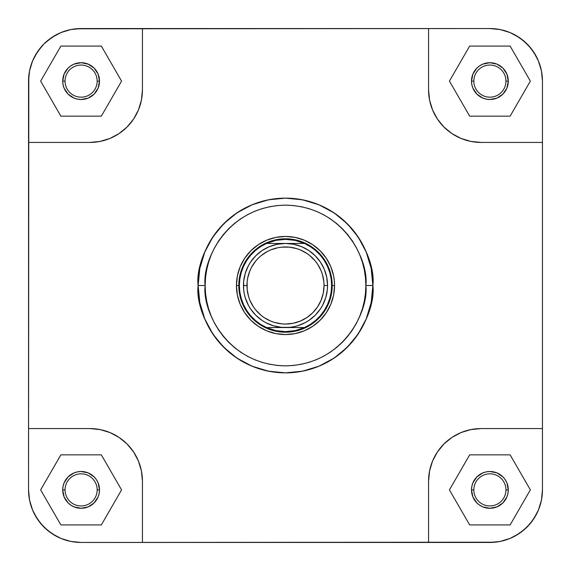 <?xml version="1.0" encoding="UTF-8"?>
<svg xmlns="http://www.w3.org/2000/svg" width="571" height="571" viewBox="0 0 571 571"><rect width="100%" height="100%" fill="white"/><g stroke="black" fill="none" stroke-linecap="round" stroke-linejoin="round"><path stroke-width="0.86" d="M541.444 500.146L538.446 510.003L536.248 514.671L530.523 523.236L523.236 530.523L514.671 536.248L510.003 538.446L500.146 541.444L495.043 542.2L81.111 542.45L70.854 541.444L60.997 538.446L56.329 536.248L47.764 530.523L40.477 523.236L34.752 514.671L32.554 510.003L29.556 500.146L28.55 489.889L28.8 75.957L29.556 70.854L32.554 60.997L34.752 56.329L40.477 47.764L43.946 43.946L47.764 40.477L56.329 34.752L60.997 32.554L70.854 29.556L75.957 28.8L489.889 28.55L500.146 29.556L510.003 32.554L514.671 34.752L523.236 40.477L530.523 47.764L536.248 56.329L538.446 60.997L541.444 70.854L542.45 81.111L542.45 489.889L541.444 500.146L538.446 510.003L541.444 500.146L542.45 489.889A52.561 52.561 0 0 1 489.889 542.45L500.146 541.444L510.003 538.446L500.146 541.444M505.949 489.889A16.059 16.059 0 0 0 489.889 473.83A16.059 16.059 0 0 0 473.83 489.889L471.496 489.889A18.393 18.393 0 0 1 489.889 471.496A18.393 18.393 0 0 1 508.29 489.889L505.949 489.889A16.059 16.059 0 0 1 489.889 505.949A16.059 16.059 0 0 1 473.83 489.889A16.059 16.059 0 0 1 489.889 473.83A16.059 16.059 0 0 1 505.949 489.889L508.29 489.889L507.933 493.48L506.884 496.934L502.901 502.901L496.934 506.884L489.889 508.29L482.852 506.884L479.676 505.185L476.885 502.901L472.895 496.934L471.496 489.889L471.853 486.306L472.895 482.852L476.885 476.885L482.852 472.895L486.306 471.853L489.889 471.496L496.934 472.895L502.901 476.885L505.185 479.676L506.884 482.852L508.29 489.889A18.393 18.393 0 0 1 489.889 508.29A18.393 18.393 0 0 1 471.496 489.889L473.83 489.889A16.059 16.059 0 0 0 489.889 505.949A16.059 16.059 0 0 0 505.949 489.889M97.17 489.889A16.059 16.059 0 0 0 81.111 473.83A16.059 16.059 0 0 0 65.051 489.889L62.71 489.889A18.393 18.393 0 0 1 81.111 471.496A18.393 18.393 0 0 1 99.504 489.889L97.17 489.889A16.059 16.059 0 0 1 81.111 505.949A16.059 16.059 0 0 1 65.051 489.889A16.059 16.059 0 0 1 81.111 473.83A16.059 16.059 0 0 1 97.17 489.889L99.504 489.889L99.147 493.48L98.105 496.934L94.115 502.901L88.148 506.884L81.111 508.29L74.066 506.884L70.89 505.185L68.099 502.901L64.116 496.934L62.71 489.889L63.067 486.306L64.116 482.852L68.099 476.885L74.066 472.895L77.52 471.853L81.111 471.496L88.148 472.895L94.115 476.885L96.406 479.676L98.105 482.852L99.504 489.889A18.393 18.393 0 0 1 81.111 508.29A18.393 18.393 0 0 1 62.71 489.889L65.051 489.889A16.059 16.059 0 0 0 81.111 505.949A16.059 16.059 0 0 0 97.17 489.889M97.17 81.111A16.059 16.059 0 0 0 81.111 65.051A16.059 16.059 0 0 0 65.051 81.111L62.71 81.111A18.393 18.393 0 0 1 81.111 62.71A18.393 18.393 0 0 1 99.504 81.111L97.17 81.111A16.059 16.059 0 0 1 81.111 97.17A16.059 16.059 0 0 1 65.051 81.111A16.059 16.059 0 0 1 81.111 65.051A16.059 16.059 0 0 1 97.17 81.111L99.504 81.111L98.105 88.148L94.115 94.115L88.148 98.105L81.111 99.504L77.52 99.147L74.066 98.105L68.099 94.115L64.116 88.148L63.067 84.694L62.71 81.111L64.116 74.066L68.099 68.099L70.89 65.815L74.066 64.116L81.111 62.71L88.148 64.116L94.115 68.099L98.105 74.066L99.504 81.111A18.393 18.393 0 0 1 81.111 99.504A18.393 18.393 0 0 1 62.71 81.111L65.051 81.111A16.059 16.059 0 0 0 81.111 97.17A16.059 16.059 0 0 0 97.17 81.111M505.949 81.111A16.059 16.059 0 0 0 489.889 65.051A16.059 16.059 0 0 0 473.83 81.111L471.496 81.111A18.393 18.393 0 0 1 489.889 62.71A18.393 18.393 0 0 1 508.29 81.111L505.949 81.111A16.059 16.059 0 0 1 489.889 97.17A16.059 16.059 0 0 1 473.83 81.111A16.059 16.059 0 0 1 489.889 65.051A16.059 16.059 0 0 1 505.949 81.111L508.29 81.111L506.884 88.148L502.901 94.115L496.934 98.105L489.889 99.504L486.306 99.147L482.852 98.105L476.885 94.115L472.895 88.148L471.853 84.694L471.496 81.111L472.895 74.066L476.885 68.099L479.676 65.815L482.852 64.116L489.889 62.71L496.934 64.116L502.901 68.099L506.884 74.066L508.29 81.111A18.393 18.393 0 0 1 489.889 99.504A18.393 18.393 0 0 1 471.496 81.111L473.83 81.111A16.059 16.059 0 0 0 489.889 97.17A16.059 16.059 0 0 0 505.949 81.111M334.556 285.5L332.215 285.536L334.556 285.5L334.32 280.689L333.614 275.929L330.823 266.728L326.284 258.249L320.188 250.812L312.751 244.716L304.272 240.177L295.071 237.386L285.5 236.444L275.929 237.386L266.728 240.177L258.249 244.716L250.812 250.812L244.716 258.249L240.177 266.728L237.386 275.929L236.444 285.5A49.056 49.056 0 0 1 285.5 236.444A49.056 49.056 0 0 1 334.556 285.5A49.056 49.056 0 0 1 285.5 334.556A49.056 49.056 0 0 1 236.444 285.5L237.386 295.071L240.177 304.272L244.716 312.751L250.812 320.188L258.249 326.284L266.728 330.823L275.929 333.614L285.5 334.556L295.071 333.614L304.272 330.823L312.751 326.284L320.188 320.188L326.284 312.751L330.823 304.272L333.614 295.071L334.556 285.5M238.785 285.5L236.444 285.5L238.785 285.5A46.715 46.715 0 0 1 285.5 238.785A46.715 46.715 0 0 1 332.215 285.5A46.715 46.715 0 0 0 285.5 238.785A46.715 46.715 0 0 0 238.785 285.5L238.785 285.5A46.715 46.715 0 0 0 285.5 332.215A46.715 46.715 0 0 0 332.215 285.5L332.215 285.5A46.715 46.715 0 0 1 285.5 332.215A46.715 46.715 0 0 1 238.785 285.5M365.854 285.5C369.087 309.004 344.977 364.762 285.5 365.854C226.023 364.762 201.913 309.004 205.146 285.5L198.137 285.5C194.625 311.052 220.834 371.671 285.5 372.863C350.166 371.671 376.375 311.052 372.863 285.5L365.854 285.5L365.469 293.373L364.312 301.174L362.392 308.825L359.737 316.248L356.368 323.379L352.314 330.145L347.618 336.476L342.322 342.322L336.476 347.618L330.145 352.314L323.379 356.368L316.248 359.737L308.825 362.392L301.174 364.312L293.373 365.469L285.5 365.854L277.627 365.469L269.826 364.312L262.175 362.392L254.752 359.737L247.621 356.368L240.855 352.314L234.524 347.618L228.678 342.322L223.382 336.476L218.686 330.145L214.632 323.379L211.263 316.248L208.608 308.825L206.688 301.174L205.531 293.373L205.146 285.5L205.531 277.627L206.688 269.826L208.608 262.175L211.263 254.752L214.632 247.621L218.686 240.855L223.382 234.524L228.678 228.678L234.524 223.382L240.855 218.686L247.621 214.632L254.752 211.263L262.175 208.608L269.826 206.688L277.627 205.531L285.5 205.146L293.373 205.531L301.174 206.688L308.825 208.608L316.248 211.263L323.379 214.632L330.145 218.686L336.476 223.382L342.322 228.678L347.618 234.524L352.314 240.855L356.368 247.621L359.737 254.752L362.392 262.175L364.312 269.826L365.469 277.627L365.854 285.5L372.863 285.5A87.363 87.363 0 0 1 285.5 372.863A87.363 87.363 0 0 1 198.137 285.5A87.363 87.363 0 0 1 285.5 198.137A87.363 87.363 0 0 1 372.863 285.5L371.186 268.456L366.211 252.068L358.138 236.965L347.275 223.725L334.035 212.862L318.932 204.789L302.544 199.814L285.5 198.137L268.456 199.814L252.068 204.789L236.965 212.862L223.725 223.725L212.862 236.965L204.789 252.068L199.814 268.456L198.137 285.5L199.814 302.544L204.789 318.932L212.862 334.035L223.725 347.275L236.965 358.138L252.068 366.211L268.456 371.186L285.5 372.863L302.544 371.186L318.932 366.211L334.035 358.138L347.275 347.275L358.138 334.035L366.211 318.932L371.186 302.544L372.863 285.5C376.375 259.948 350.166 199.329 285.5 198.137C220.834 199.329 194.625 259.948 198.137 285.5L205.146 285.5C201.913 261.996 226.023 206.238 285.5 205.146C344.977 206.238 369.087 261.996 365.854 285.5M500.146 29.556L510.003 32.554L500.146 29.556L489.889 28.55A52.561 52.561 0 0 1 542.45 81.111L541.444 70.854L538.446 60.997L541.444 70.854M542.45 81.111L542.45 142.429L481.132 142.429L470.882 141.415L461.018 138.425L451.932 133.571L447.792 130.495L443.967 127.033L437.429 119.068L432.575 109.982L430.841 105.121L429.585 100.118L428.571 89.868L429.585 100.118L432.575 109.982L437.429 119.068L443.967 127.033L451.932 133.571L461.018 138.425L470.882 141.415L481.132 142.429L542.45 142.429L542.45 428.571L481.132 428.571L470.882 429.585L481.132 428.571L542.45 428.571L542.45 489.889M29.556 70.854L32.554 60.997L29.556 70.854L28.55 81.111L28.55 142.429L89.868 142.429L100.118 141.415L89.868 142.429L28.55 142.429L28.55 489.889L29.556 500.146L32.554 510.003L29.556 500.146M60.997 32.554L70.854 29.556L60.997 32.554L51.911 37.408L43.946 43.946L37.408 51.911L32.554 60.997M28.55 81.111A52.561 52.561 0 0 1 81.111 28.55L142.429 28.55L142.429 89.868L141.415 100.118L138.425 109.982L133.571 119.068L127.033 127.033L123.208 130.495L119.068 133.571L109.982 138.425L100.118 141.415L109.982 138.425L119.068 133.571L127.033 127.033L133.571 119.068L138.425 109.982L141.415 100.118L142.429 89.868L142.429 28.55L428.571 28.55L428.571 89.868L428.571 28.55L489.889 28.55M70.854 541.444L60.997 538.446L70.854 541.444L81.111 542.45L142.429 542.45L142.429 481.132L141.415 470.882L142.429 481.132L142.429 542.45L489.889 542.45M89.868 428.571L100.118 429.585L109.982 432.575L119.068 437.429L123.208 440.505L127.033 443.967L133.571 451.932L138.425 461.018L141.415 470.882L138.425 461.018L133.571 451.932L127.033 443.967L119.068 437.429L109.982 432.575L100.118 429.585L89.868 428.571L28.55 428.571L89.868 428.571A52.561 52.561 0 0 1 142.429 481.132M428.571 481.132L429.585 470.882L432.575 461.018L437.429 451.932L440.505 447.792L443.967 443.967L451.932 437.429L461.018 432.575L470.882 429.585L461.018 432.575L451.932 437.429L443.967 443.967L437.429 451.932L432.575 461.018L429.585 470.882L428.571 481.132L428.571 542.45L428.571 481.132A52.561 52.561 0 0 1 481.132 428.571M32.554 510.003L37.408 519.089L43.946 527.054L51.911 533.592L60.997 538.446M510.003 538.446L519.089 533.592L527.054 527.054L533.592 519.089L538.446 510.003M538.446 60.997L533.592 51.911L527.054 43.946L519.089 37.408L510.003 32.554M81.111 28.55L70.854 29.556M81.111 542.45A52.561 52.561 0 0 1 28.55 489.889M142.429 89.868A52.561 52.561 0 0 1 89.868 142.429M481.132 142.429A52.561 52.561 0 0 1 428.571 89.868M510.124 454.851L469.662 454.851L449.434 489.889L469.662 524.927L510.124 524.927L530.352 489.889L510.124 454.851L469.662 454.851L449.434 489.889L469.662 524.927L510.124 524.927L530.352 489.889L510.124 454.851M101.338 454.851L60.876 454.851L40.648 489.889L60.876 524.927L101.338 524.927L121.566 489.889L101.338 454.851L60.876 454.851L40.648 489.889L60.876 524.927L101.338 524.927L121.566 489.889L101.338 454.851M101.338 46.073L60.876 46.073L40.648 81.111L60.876 116.149L101.338 116.149L121.566 81.111L101.338 46.073L60.876 46.073L40.648 81.111L60.876 116.149L101.338 116.149L121.566 81.111L101.338 46.073M510.124 46.073L469.662 46.073L449.434 81.111L469.662 116.149L510.124 116.149L530.352 81.111L510.124 46.073L469.662 46.073L449.434 81.111L469.662 116.149L510.124 116.149L530.352 81.111L510.124 46.073M243.453 285.5L246.958 285.5A38.542 38.542 0 0 1 285.5 246.958A38.542 38.542 0 0 1 324.043 285.5L327.547 285.5A42.047 42.047 0 0 0 285.5 243.453A42.047 42.047 0 0 0 243.453 285.5A42.047 42.047 0 0 1 285.5 243.453A42.047 42.047 0 0 1 327.547 285.5L326.74 277.299L324.342 269.412L320.459 262.139L315.235 255.765L308.861 250.541L301.588 246.658L293.701 244.26L285.5 243.453L304.486 243.453A46.137 46.137 0 0 1 331.637 285.5L332.215 285.5L331.637 285.5A46.137 46.137 0 0 1 266.514 327.547A46.137 46.137 0 0 1 266.514 243.453A46.137 46.137 0 0 1 304.486 243.453L310.296 246.593L315.599 250.541L320.288 255.194L324.257 260.476L327.433 266.272L329.752 272.453L331.159 278.912L331.637 285.5L331.159 292.088L329.752 298.547L327.433 304.728L324.257 310.524L320.288 315.806L315.599 320.459L310.296 324.407L304.486 327.547L266.514 327.547L260.704 324.407L255.401 320.459L250.712 315.806L246.743 310.524L243.567 304.728L241.248 298.547L239.841 292.088L239.363 285.5L239.841 278.912L241.248 272.453L243.567 266.272L246.743 260.476L250.712 255.194L255.401 250.541L260.704 246.593L266.514 243.453L285.5 243.453L277.299 244.26L269.412 246.658L262.139 250.541L255.765 255.765L250.541 262.139L248.421 265.679L245.266 273.295L243.653 281.382L243.653 289.618L244.26 293.701L245.266 297.705L248.421 305.321L250.541 308.861L255.765 315.235L262.139 320.459L265.679 322.579L273.295 325.734L281.382 327.347L289.618 327.347L293.701 326.74L297.705 325.734L305.321 322.579L308.861 320.459L315.235 315.235L320.459 308.861L322.579 305.321L325.734 297.705L327.347 289.618L327.547 285.5A42.047 42.047 0 0 1 285.5 327.547A42.047 42.047 0 0 1 243.453 285.5A42.047 42.047 0 0 0 285.5 327.547A42.047 42.047 0 0 0 327.547 285.5L324.043 285.5L323.3 293.016L321.109 300.246L317.547 306.913L312.751 312.751L306.913 317.547L300.246 321.109L293.016 323.3L285.5 324.043L281.724 323.857L274.308 322.379L270.754 321.109L264.087 317.547L261.047 315.292L255.708 309.953L253.453 306.913L249.891 300.246L248.621 296.692L247.143 289.276L247.143 281.724L247.7 277.984L249.891 270.754L251.511 267.328L255.708 261.047L258.249 258.249L261.047 255.708L267.328 251.511L270.754 249.891L277.984 247.7L281.724 247.143L289.276 247.143L296.692 248.621L300.246 249.891L306.913 253.453L309.953 255.708L315.292 261.047L317.547 264.087L321.109 270.754L322.379 274.308L323.857 281.724L324.043 285.5A38.542 38.542 0 0 1 285.5 324.043A38.542 38.542 0 0 1 246.958 285.5L243.453 285.5M266.514 327.547L275.793 330.602L285.5 331.637L295.207 330.602L304.486 327.547L266.514 327.547M304.486 243.453L295.207 240.398L285.5 239.363L275.793 240.398L266.514 243.453L304.486 243.453"/></g></svg>
